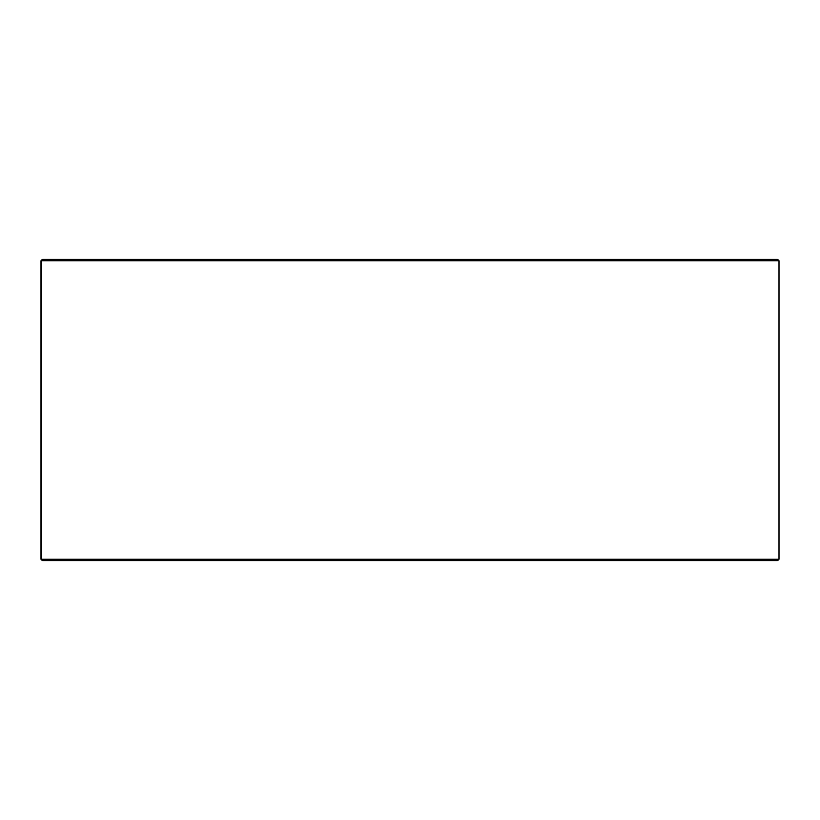 <?xml version="1.0" encoding="UTF-8"?>
<svg xmlns="http://www.w3.org/2000/svg" width="820" height="820" viewBox="0 0 820 820"><rect width="100%" height="100%" fill="white"/><g stroke="black" fill="none" stroke-linecap="round" stroke-linejoin="round"><path stroke-width="1.23" d="M42.558 560.614L777.493 560.614L779 559.107L779 260.893L777.493 259.386L42.507 259.386L41 260.893L41 559.107L42.507 560.614L41.051 559.107L41.051 260.893L42.558 259.386M779 260.893L41.051 260.893M779 559.107L41.051 559.107"/></g></svg>
